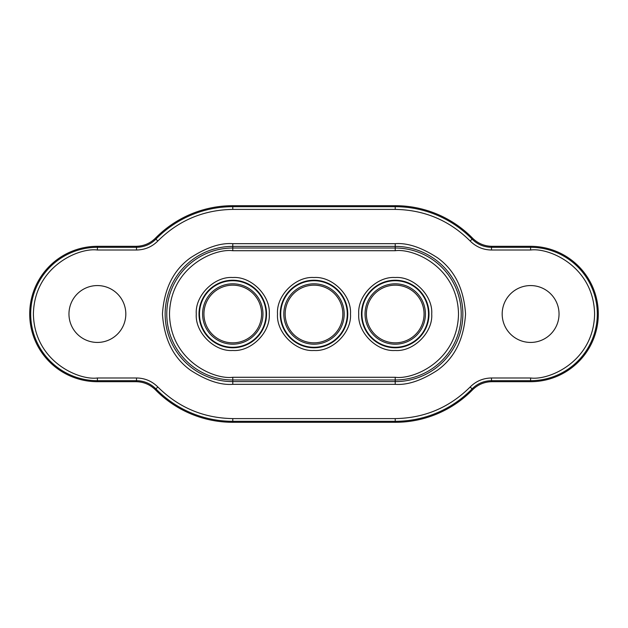 <?xml version="1.0" encoding="UTF-8"?>
<svg xmlns="http://www.w3.org/2000/svg" width="628" height="628" viewBox="0 0 628 628"><rect width="100%" height="100%" fill="white"/><g stroke="black" fill="none" stroke-linecap="round" stroke-linejoin="round"><path stroke-width="0.94" d="M216.26 288.723A30.191 30.191 0 0 1 258.045 297.491A30.191 30.191 0 0 1 249.285 339.277A30.191 30.191 0 0 1 207.499 330.509A30.191 30.191 0 0 1 216.26 288.723M216.998 289.861A28.833 28.833 0 0 1 256.915 298.229A28.833 28.833 0 0 1 248.547 338.139A28.833 28.833 0 0 1 208.629 329.771A28.833 28.833 0 0 1 216.998 289.861M314 344.191A30.191 30.191 0 0 1 283.809 314A30.191 30.191 0 0 1 314 283.809A30.191 30.191 0 0 1 344.191 314A30.191 30.191 0 0 1 314 344.191M314 342.833A28.833 28.833 0 0 1 285.167 314A28.833 28.833 0 0 1 314 285.167A28.833 28.833 0 0 1 342.833 314A28.833 28.833 0 0 1 314 342.833M378.715 339.277A30.191 30.191 0 0 1 369.955 297.491A30.191 30.191 0 0 1 411.74 288.723A30.191 30.191 0 0 1 420.501 330.509A30.191 30.191 0 0 1 378.715 339.277M379.453 338.139A28.833 28.833 0 0 1 371.085 298.229A28.833 28.833 0 0 1 411.002 289.861A28.833 28.833 0 0 1 419.371 329.771A28.833 28.833 0 0 1 379.453 338.139M395.224 277.521C413.593 276.124 433.1 295.623 431.711 314C433.1 332.361 413.601 351.876 395.224 350.479C376.871 351.876 357.348 332.377 358.745 314C357.356 295.647 376.847 276.124 395.224 277.521M314 277.521C332.361 276.124 351.876 295.623 350.479 314C351.876 332.361 332.377 351.876 314 350.479C295.639 351.876 276.124 332.377 277.521 314C276.124 295.647 295.623 276.124 314 277.521M232.776 277.521C251.137 276.124 270.644 295.623 269.255 314C270.644 332.361 251.145 351.876 232.776 350.479C214.415 351.876 194.892 332.377 196.289 314C194.9 295.647 214.399 276.124 232.776 277.521M97.395 285.567A28.433 28.433 0 0 1 125.82 314A28.433 28.433 0 0 1 97.395 342.433A28.433 28.433 0 0 1 68.962 314A28.433 28.433 0 0 1 97.395 285.567M530.605 285.567A28.433 28.433 0 0 1 559.038 314A28.433 28.433 0 0 1 530.605 342.433A28.433 28.433 0 0 1 502.18 314A28.433 28.433 0 0 1 530.605 285.567M361.948 314A33.276 33.276 0 0 0 395.224 347.276A33.276 33.276 0 0 0 428.508 314A33.276 33.276 0 0 0 395.224 280.724A33.276 33.276 0 0 0 361.948 314M280.724 314A33.276 33.276 0 0 0 314 347.276A33.276 33.276 0 0 0 347.276 314A33.276 33.276 0 0 0 314 280.724A33.276 33.276 0 0 0 280.724 314M199.492 314A33.276 33.276 0 0 0 232.776 347.276A33.276 33.276 0 0 0 266.052 314A33.276 33.276 0 0 0 232.776 280.724A33.276 33.276 0 0 0 199.492 314M136.095 381.691C143.616 381.832 150.061 384.54 155.422 389.807A108.306 108.306 0 0 0 232.776 422.306L395.224 422.306A108.306 108.306 0 0 0 472.578 389.807C477.939 384.54 484.384 381.832 491.905 381.691L530.605 381.691A67.691 67.691 0 0 0 598.296 314A67.691 67.691 0 0 0 530.605 246.309L491.905 246.309C484.384 246.168 477.939 243.46 472.578 238.193A108.306 108.306 0 0 0 395.224 205.694L232.776 205.694A108.306 108.306 0 0 0 155.422 238.193C150.061 243.46 143.616 246.168 136.095 246.309L97.395 246.309A67.691 67.691 0 0 0 29.704 314A67.691 67.691 0 0 0 97.395 381.691L136.095 381.691L136.512 380.694C144.04 380.804 150.508 383.535 155.901 388.873L155.422 389.807M155.422 238.193L155.901 239.127C150.571 244.441 144.11 247.165 136.512 247.306L136.095 246.309M491.905 246.309L491.489 247.306C483.96 247.196 477.492 244.465 472.099 239.127L472.578 238.193M472.578 389.807L472.099 388.873C477.429 383.559 483.89 380.835 491.489 380.694L491.905 381.691M429.002 314A33.779 33.779 0 0 1 395.224 347.779A33.779 33.779 0 0 1 361.453 314A33.779 33.779 0 0 1 395.224 280.221A33.779 33.779 0 0 1 429.002 314M347.779 314A33.779 33.779 0 0 1 314 347.779A33.779 33.779 0 0 1 280.221 314A33.779 33.779 0 0 1 314 280.221A33.779 33.779 0 0 1 347.779 314M266.547 314A33.779 33.779 0 0 1 232.776 347.779A33.779 33.779 0 0 1 198.998 314A33.779 33.779 0 0 1 232.776 280.221A33.779 33.779 0 0 1 266.547 314M232.776 422.306L232.776 421.31A107.309 107.309 0 0 1 155.901 388.873L157.84 386.989C151.905 381.11 144.793 378.111 136.512 377.985L97.395 377.985C78.673 380.56 34.273 361.359 33.402 314C34.273 266.641 78.673 247.44 97.395 250.015L136.512 250.015C144.864 249.858 151.976 246.859 157.84 241.011C178.58 220.428 203.558 209.885 232.776 209.399L395.224 209.399C424.442 209.885 449.42 220.428 470.16 241.011C476.095 246.89 483.207 249.889 491.489 250.015L530.605 250.015C549.327 247.44 593.727 266.641 594.598 314C593.727 361.359 549.327 380.56 530.605 377.985L491.489 377.985C483.136 378.142 476.024 381.141 470.16 386.989C449.42 407.572 424.442 418.115 395.224 418.601L232.776 418.601C203.558 418.115 178.58 407.572 157.84 386.989M136.512 377.985L136.512 380.694L97.395 380.694L97.395 381.691M97.395 377.985L97.395 380.694A66.694 66.694 0 0 1 30.694 314A66.694 66.694 0 0 1 97.395 247.306L97.395 246.309M97.395 250.015L97.395 247.306L136.512 247.306L136.512 250.015M157.84 241.011L155.901 239.127A107.309 107.309 0 0 1 232.776 206.691L232.776 205.694M232.776 209.399L232.776 206.691L395.224 206.691L395.224 205.694M395.224 209.399L395.224 206.691A107.309 107.309 0 0 1 472.099 239.127L470.16 241.011M491.489 250.015L491.489 247.306L530.605 247.306L530.605 246.309M530.605 250.015L530.605 247.306A66.694 66.694 0 0 1 597.307 314A66.694 66.694 0 0 1 530.605 380.694L530.605 381.691M530.605 377.985L530.605 380.694L491.489 380.694L491.489 377.985M470.16 386.989L472.099 388.873A107.309 107.309 0 0 1 395.224 421.31L395.224 422.306M395.224 418.601L395.224 421.31L232.776 421.31L232.776 418.601M395.224 384.328C407.454 385.262 421.514 380.576 437.426 370.261C454.491 358.046 463.872 339.293 465.552 314C463.872 288.707 454.491 269.954 437.426 257.739C421.514 247.424 407.454 242.738 395.224 243.672L232.776 243.672C220.546 242.738 206.486 247.424 190.574 257.739C173.509 269.954 164.128 288.707 162.448 314C164.128 339.293 173.509 358.046 190.574 370.261C206.486 380.576 220.546 385.262 232.776 384.328L395.224 384.328L395.224 381.62A67.62 67.62 0 0 0 462.852 314A67.62 67.62 0 0 0 395.224 246.38L232.776 246.38L232.776 243.672M395.224 243.672L395.224 248.013A65.987 65.987 0 0 1 461.211 314A65.987 65.987 0 0 1 395.224 379.987L395.224 381.62L232.776 381.62L232.776 384.328M232.776 250.721L232.776 246.38A67.62 67.62 0 0 0 165.148 314A67.62 67.62 0 0 0 232.776 381.62L232.776 379.987A65.987 65.987 0 0 1 166.789 314A65.987 65.987 0 0 1 232.776 248.013L395.224 248.013L395.224 250.721C413.734 248.178 457.647 267.159 458.511 314C457.647 360.841 413.734 379.822 395.224 377.279L395.224 379.987L232.776 379.987L232.776 377.279C214.266 379.822 170.353 360.841 169.489 314C170.353 267.159 214.266 248.178 232.776 250.721L395.224 250.721M395.224 377.279L232.776 377.279"/></g></svg>
